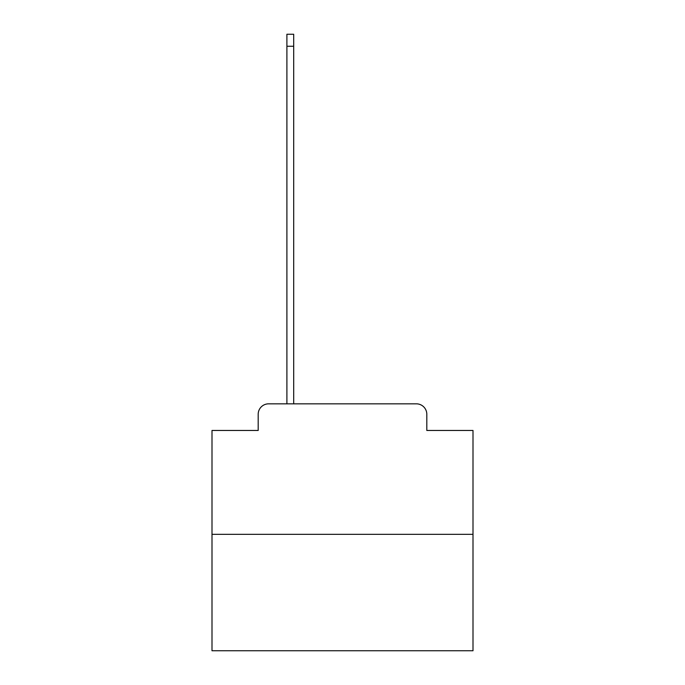 <?xml version="1.0" encoding="UTF-8"?>
<svg xmlns="http://www.w3.org/2000/svg" width="685" height="685" viewBox="0 0 685 685"><rect width="100%" height="100%" fill="white"/><g stroke="black" fill="none" stroke-linecap="round" stroke-linejoin="round"><path stroke-width="1.03" d="M258.194 414.279L258.194 430.463L258.194 414.279A10.438 10.438 0 0 1 268.631 403.833L286.904 403.833L286.904 34.25L293.694 34.25L293.694 403.833L416.369 403.833L268.631 403.833M473.001 534.343L211.999 534.343L211.999 650.75L473.001 650.75L473.001 430.463L426.806 430.463L426.806 414.279A10.438 10.438 0 0 0 416.369 403.833M211.999 534.343L211.999 430.463L258.194 430.463M426.806 430.463L426.806 414.279M286.904 46.255L293.694 46.255"/></g></svg>
